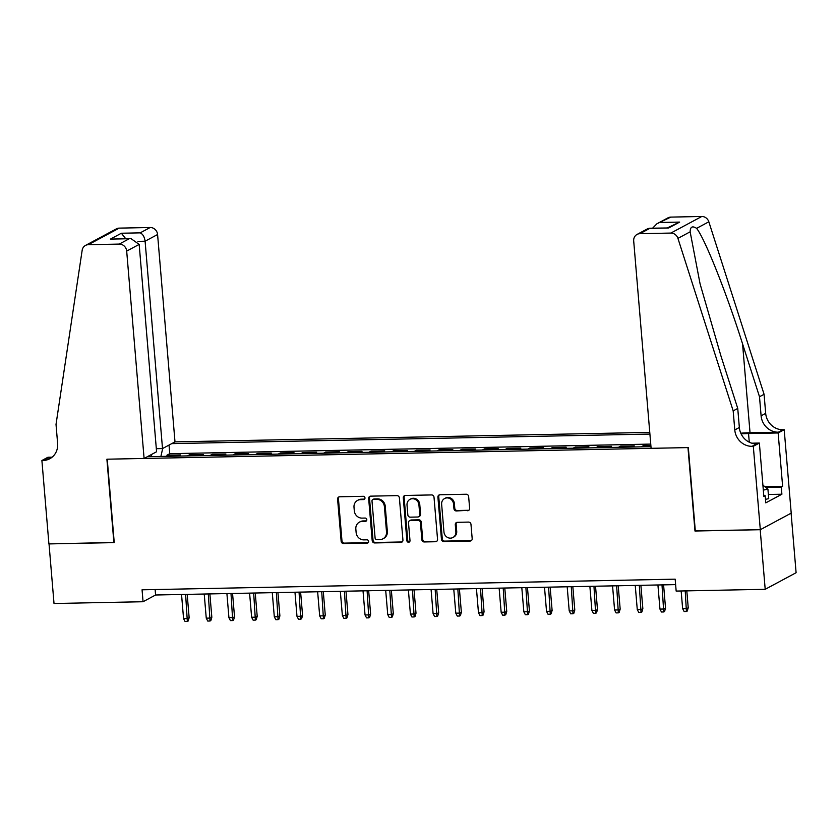<?xml version="1.0" encoding="UTF-8"?>
<svg xmlns="http://www.w3.org/2000/svg" width="838" height="838" viewBox="0 0 838 838"><rect width="100%" height="100%" fill="white"/><g stroke="black" fill="none" stroke-linecap="round" stroke-linejoin="round"><path stroke-width="1.26" d="M364.98 497.908A1.666 1.529 -118.2 0 0 363.283 496.306L339.631 496.777A2.378 2.189 -118.2 0 0 337.599 499.155L341.139 541.264A2.378 2.189 -118.2 0 0 343.559 543.558L367.222 543.087A1.666 1.529 -118.2 0 0 368.636 541.421A1.666 1.529 -118.2 0 0 366.939 539.819L363.881 539.882A7.615 7.018 -118.2 0 1 356.129 532.528L355.836 529.019A7.615 7.018 -118.2 0 1 359.355 522.168A7.615 7.018 -118.2 0 1 362.33 521.393L365.389 521.33A1.666 1.529 -118.2 0 0 366.814 519.665A1.666 1.529 -118.2 0 0 365.117 518.062L362.058 518.114A7.615 7.018 -118.2 0 1 354.296 510.771L354.003 507.262A7.615 7.018 -118.2 0 1 357.533 500.412A7.615 7.018 -118.2 0 1 360.497 499.637L363.566 499.574A1.666 1.529 -118.2 0 0 364.98 497.908M467.604 510.74A2.378 2.189 -118.2 0 0 469.636 508.352L468.641 496.536A2.378 2.189 -118.2 0 0 466.221 494.242L439.94 494.766A2.378 2.189 -118.2 0 0 437.907 497.154L441.448 539.263A2.378 2.189 -118.2 0 0 443.868 541.558L470.149 541.034A2.378 2.189 -118.2 0 0 472.182 538.656L470.977 524.379A2.378 2.189 -118.2 0 0 468.557 522.084L457.307 522.315A2.378 2.189 -118.2 0 0 455.285 524.693L455.872 531.774A6.369 5.866 -118.2 0 1 452.929 537.504A6.369 5.866 -118.2 0 1 443.962 532.004L441.636 504.287A6.369 5.866 -118.2 0 1 444.58 498.558A6.369 5.866 -118.2 0 1 453.547 504.047L453.934 508.666A2.378 2.189 -118.2 0 0 456.354 510.96L468.442 510.29A2.378 2.189 -118.2 0 0 468.924 510.227M695.299 530.842L760.202 529.71L765.199 589.303L796.1 572.721L791.103 513.191M694.974 531.02L687.977 447.597L107.233 459.193L114.24 542.615L49.023 543.914L54.02 603.507L143.057 601.726L155.585 595.001L675.617 584.62M765.199 589.303L676.161 591.083L675.166 579.163L142.062 589.805L143.057 601.726M399.391 497.919A2.378 2.189 -118.2 0 0 396.971 495.625L370.689 496.148A2.378 2.189 -118.2 0 0 368.657 498.537L372.198 540.646A2.378 2.189 -118.2 0 0 374.617 542.94L400.899 542.416A2.378 2.189 -118.2 0 0 402.931 540.039L399.391 497.919M405.32 495.457L431.591 494.933A2.378 2.189 -118.2 0 1 434.011 497.227L437.551 539.347A2.378 2.189 -118.2 0 1 435.519 541.725L424.279 541.956A2.378 2.189 -118.2 0 1 421.849 539.651L420.425 522.577A2.378 2.189 -118.2 0 0 417.994 520.283L410.536 520.429A2.378 2.189 -118.2 0 0 408.504 522.818L410.002 540.594A1.666 1.529 -118.2 0 1 409.227 542.092A1.666 1.529 -118.2 0 1 406.88 540.657L403.288 497.845A2.378 2.189 -118.2 0 1 405.32 495.457M650.875 445.533L643.333 445.68L643.427 446.801M632.082 447.031L634.261 445.858L620.644 446.13L620.738 447.262M609.394 447.482L611.572 446.308L597.965 446.581L598.06 447.712M586.705 447.932L588.894 446.769L575.277 447.042L575.371 448.162M564.026 448.393L566.205 447.22L552.598 447.492L552.692 448.613M541.338 448.843L543.516 447.67L529.909 447.942L530.004 449.074M518.649 449.294L520.838 448.121L507.22 448.393L507.315 449.524M495.97 449.744L498.149 448.581L484.542 448.854L484.636 449.975M473.281 450.205L475.46 449.032L461.853 449.304L461.948 450.425M450.603 450.655L452.782 449.482L439.164 449.755L439.259 450.886M427.914 451.106L430.093 449.933L416.486 450.205L416.58 451.336M405.225 451.556L407.404 450.394L393.797 450.666L393.891 451.787M382.547 452.017L384.726 450.844L371.108 451.116L371.203 452.237M359.858 452.468L362.037 451.294L348.43 451.567L348.524 452.698M337.169 452.918L339.348 451.745L325.741 452.017L325.835 453.149M314.491 453.368L316.67 452.206L303.052 452.478L303.147 453.599M291.802 453.829L293.981 452.656L280.374 452.929L280.468 454.049M269.113 454.28L271.303 453.107L257.685 453.379L257.779 454.5M246.435 454.73L248.614 453.557L235.007 453.829L235.101 454.961M223.746 455.181L225.925 454.018L212.318 454.29L212.412 455.411M201.057 455.642L203.246 454.468L189.629 454.741L187.45 455.914M189.723 455.862L189.629 454.741M649.775 432.398L174.995 441.877L157.586 234.514L145.1 241.218L137.924 241.365M649.911 434.074L171.738 443.627M147.352 456.71L650.969 446.654M210.139 455.453L212.318 454.29M232.817 455.003L235.007 453.829M255.506 454.552L257.685 453.379M278.195 454.102L280.374 452.929M300.873 453.641L303.052 452.478M323.562 453.19L325.741 452.017M346.251 452.74L348.43 451.567M368.93 452.29L371.108 451.116M391.618 451.829L393.797 450.666M414.297 451.378L416.486 450.205M436.986 450.928L439.164 449.755M459.674 450.477L461.853 449.304M482.353 450.016L484.542 448.854M505.042 449.566L507.22 448.393M527.731 449.116L529.909 447.942M550.409 448.665L552.598 447.492M573.098 448.204L575.277 447.042M595.787 447.754L597.965 446.581M618.465 447.303L620.644 446.13M641.154 446.853L643.333 445.68M650.749 444.088L169.747 453.693L166.951 455.191L180.558 454.919L178.379 456.092M155.135 589.543L155.585 595.001M167.045 456.312L166.951 455.191M169.747 453.693L169.025 445.083M162.687 448.487L160.896 456.438M151.961 456.616L150.976 454.772M364.593 499.113A1.666 1.529 -118.2 0 1 364.394 499.123L361.335 499.186A7.615 7.018 -118.2 0 0 358.36 499.961L357.533 500.412M359.355 522.168L360.193 521.718A7.615 7.018 -118.2 0 1 363.168 520.943L366.227 520.89A1.666 1.529 -118.2 0 0 366.416 520.869M339.149 496.84A2.378 2.189 -118.2 0 0 338.437 498.704L341.967 540.824A2.378 2.189 -118.2 0 0 344.397 543.118L368.05 542.647A1.666 1.529 -118.2 0 0 368.249 542.626M370.207 496.222A2.378 2.189 -118.2 0 0 369.495 498.086L373.036 540.196A2.378 2.189 -118.2 0 0 375.455 542.49L401.727 541.966A2.378 2.189 -118.2 0 0 402.219 541.903M373.413 499.375A1.666 1.529 -118.2 0 0 371.999 501.051L375.099 538.017A1.666 1.529 -118.2 0 0 376.796 539.62L380.023 539.557A7.615 7.018 -118.2 0 0 382.997 538.782A7.615 7.018 -118.2 0 0 386.517 531.921L384.401 506.655A7.615 7.018 -118.2 0 0 376.65 499.312L373.413 499.375L374.251 498.935A1.666 1.529 -118.2 0 0 373.601 499.102L372.763 499.553M382.997 538.782L383.835 538.331A7.615 7.018 -118.2 0 0 387.355 531.481L386.517 531.921M374.251 498.935L377.477 498.872A7.615 7.018 -118.2 0 1 385.239 506.215L387.355 531.481M409.604 520.67L410.442 520.23A2.378 2.189 -118.2 0 1 411.374 519.979L418.832 519.832A2.378 2.189 -118.2 0 1 421.252 522.126L422.687 539.211A2.378 2.189 -118.2 0 0 425.107 541.505L436.357 541.275A2.378 2.189 -118.2 0 0 436.839 541.212M404.827 495.53A2.378 2.189 -118.2 0 0 404.126 497.395L407.718 540.206A1.666 1.529 -118.2 0 0 409.604 541.798M418.927 504.853A6.369 5.866 -118.2 0 0 409.96 499.364A6.369 5.866 -118.2 0 0 407.017 505.094L407.834 514.857A2.378 2.189 -118.2 0 0 410.264 517.161L417.722 517.004A2.378 2.189 -118.2 0 0 419.754 514.626L418.927 504.853L419.765 504.413A6.369 5.866 -118.2 0 0 410.798 498.914L409.96 499.364M418.654 516.763L419.482 516.313A2.378 2.189 -118.2 0 0 420.582 514.176L419.754 514.626M419.765 504.413L420.582 514.176M444.58 498.558L445.418 498.107A6.369 5.866 -118.2 0 1 454.385 503.596L454.772 508.216A2.378 2.189 -118.2 0 0 457.192 510.52L468.442 510.29M452.929 537.504L453.767 537.053A6.369 5.866 -118.2 0 0 456.71 531.323L455.872 531.774M456.825 522.378A2.378 2.189 -118.2 0 0 456.113 524.242L456.71 531.323M439.458 494.839A2.378 2.189 -118.2 0 0 438.745 496.704L442.286 538.813A2.378 2.189 -118.2 0 0 444.706 541.107L470.977 540.583A2.378 2.189 -118.2 0 0 471.469 540.52M189.147 617.721L188.173 621.021L187.335 621.461L185.062 621.513L183.564 618.612L187.649 618.528L189.147 617.721L187.188 594.372M187.335 621.461L185.617 594.404M183.564 618.612L181.542 594.488M762.894 485.171L767.922 489.109L768.729 498.641L765.482 499.364M767.922 489.109L763.313 490.125M156.329 448.697L162.509 448.571L145.1 241.218C144.461 236.829 142.827 234.043 140.197 232.859L150.18 227.507L119.216 228.125L88.315 244.706A7.28 6.694 -118.2 0 0 85.476 245.44A7.28 6.694 -118.2 0 0 82.166 250.269L56.02 424.405L57.623 443.47A16.98 15.629 61.8 0 1 49.777 458.753A16.98 15.629 61.8 0 1 43.147 460.471L41.9 460.502L48.908 543.914L114.219 542.448M162.509 448.571L174.995 441.877M113.895 542.615L106.897 459.203L144.094 458.459L126.685 251.096A7.28 6.694 -118.2 0 0 119.279 244.088L88.315 244.706M41.9 460.502L47.955 457.244L52.134 457.171M144.094 458.459L156.58 451.755L139.171 244.403L126.685 251.096M85.476 245.44L116.367 228.858A7.28 6.694 61.8 0 1 119.216 228.125M150.18 227.507A7.28 6.694 61.8 0 1 157.586 234.514M51.946 457.318A16.98 15.629 61.8 0 1 47.724 458.019L43.147 460.471M119.279 244.088L129.262 238.725L130.927 238.579L139.171 244.403M129.262 238.725L110.427 239.102L130.927 238.579M110.427 239.102L121.374 233.236L125.69 238.683M651.105 448.33L633.696 240.977A7.28 6.694 -118.2 0 1 637.058 234.431A7.28 6.694 -118.2 0 1 639.907 233.687L670.871 233.069L701.762 216.487A7.28 6.694 61.8 0 1 708.833 221.798L764.078 394.3L765.681 413.364A16.98 15.629 -118.2 0 0 782.954 429.737L784.2 429.716L791.208 513.128L760.307 529.71L695.32 531.009L688.312 447.586L651.105 448.33M764.078 394.3L759.5 396.751L742.562 343.863C726.598 293.185 704.894 238.641 696.608 228.355C692.398 225.621 690.25 226.773 690.145 231.822L700.086 283.904L720.806 355.532L737.744 408.431L739.346 427.495A16.98 15.629 -118.2 0 0 756.63 443.868L752.063 446.319L753.31 446.298L760.307 529.71M737.744 408.431L733.177 410.882L734.779 429.946A16.98 15.629 -118.2 0 0 752.063 446.319M742.562 343.863L750.031 432.754L778.387 432.188A16.98 15.629 -118.2 0 1 761.103 415.826L759.5 396.751M670.798 217.105L656.919 223.777L667.959 217.849A7.28 6.694 61.8 0 1 670.798 217.105L701.762 216.487M690.145 231.822L677.932 238.38L733.177 410.882M765.209 486.7L782.629 486.344L781.299 487.067L765.974 487.37M763.785 495.74L765.178 495.719L765.785 502.863L781.896 494.221L781.299 487.067M765.178 495.719L763.847 496.431L759.364 443.04L753.31 446.298M784.2 429.716L778.146 432.963L748.544 433.55A27.287 4.536 -4.8 0 0 741.106 433.885M782.629 486.344L778.146 432.963M750.031 432.754A31.593 5.258 -4.8 0 0 740.792 433.194M751.812 443.197L759.364 443.04M677.932 238.38A7.28 6.694 -118.2 0 0 670.871 233.069M781.896 494.221L768.373 494.483M656.919 223.777L652.624 228.166M660.826 222.468L679.649 222.091L667.415 227.863M679.649 222.091L668.714 227.957L648.109 228.502L637.058 234.431M668.714 227.957L649.125 228.229M211.836 617.271L210.851 620.56L210.024 621.01L207.751 621.063L206.253 618.161L210.328 618.077L211.836 617.271L209.877 593.922M210.024 621.01L208.306 593.953M206.253 618.161L204.221 594.027M234.525 616.82L233.54 620.11L232.702 620.56L230.44 620.602L228.931 617.7L233.016 617.627L234.525 616.82L232.555 593.461M232.702 620.56L230.995 593.493M228.931 617.7L226.909 593.576M257.203 616.359L256.229 619.659L255.391 620.11L253.118 620.151L251.62 617.25L255.705 617.166L257.203 616.359L255.244 593.011M255.391 620.11L253.673 593.042M251.62 617.25L249.598 593.126M279.892 615.909L278.907 619.209L278.08 619.649L275.807 619.701L274.309 616.799L278.384 616.716L279.892 615.909L277.933 592.56M278.08 619.649L276.362 592.592M274.309 616.799L272.277 592.676M302.581 615.459L301.596 618.748L300.758 619.198L298.496 619.251L296.987 616.349L301.072 616.265L302.581 615.459L300.612 592.11M300.758 619.198L299.051 592.141M296.987 616.349L294.966 592.215M325.259 615.008L324.285 618.297L323.447 618.748L321.174 618.79L319.676 615.888L323.761 615.815L325.259 615.008L323.3 591.649M323.447 618.748L321.729 591.68M319.676 615.888L317.644 591.764M347.948 614.547L346.963 617.847L346.125 618.297L343.863 618.339L342.365 615.438L346.44 615.354L347.948 614.547L345.989 591.199M346.125 618.297L344.418 591.23M342.365 615.438L340.333 591.314M370.626 614.097L369.652 617.397L368.814 617.847L366.552 617.889L365.043 614.987L369.129 614.903L370.626 614.097L368.668 590.748M368.814 617.847L367.107 590.78M365.043 614.987L363.022 590.863M393.315 613.646L392.331 616.936L391.503 617.386L389.23 617.438L387.732 614.537L391.817 614.453L393.315 613.646L391.356 590.298M391.503 617.386L389.785 590.329M387.732 614.537L385.7 590.402M416.004 613.196L415.02 616.485L414.182 616.936L411.919 616.978L410.411 614.076L414.496 614.003L416.004 613.196L414.045 589.837M414.182 616.936L412.474 589.868M410.411 614.076L408.389 589.952M438.683 612.735L437.708 616.035L436.87 616.485L434.597 616.527L433.099 613.625L437.185 613.542L438.683 612.735L436.724 589.386M436.87 616.485L435.163 589.418M433.099 613.625L431.078 589.502M461.371 612.285L460.387 615.584L459.559 616.035L457.286 616.077L455.788 613.175L459.873 613.091L461.371 612.285L459.413 588.936M459.559 616.035L457.841 588.967M455.788 613.175L453.756 589.051M484.06 611.834L483.076 615.134L482.238 615.574L479.975 615.626L478.467 612.725L482.552 612.641L484.06 611.834L482.101 588.486M482.238 615.574L480.53 588.517M478.467 612.725L476.445 588.59M506.739 611.384L505.764 614.673L504.926 615.123L502.653 615.165L501.155 612.264L505.241 612.19L506.739 611.384L504.78 588.025M504.926 615.123L503.209 588.056M501.155 612.264L499.134 588.14M529.427 610.923L528.443 614.223L527.615 614.673L525.342 614.715L523.844 611.813L527.93 611.73L529.427 610.923L527.469 587.574M527.615 614.673L525.897 587.606M523.844 611.813L521.812 587.689M552.116 610.473L551.132 613.772L550.294 614.223L548.031 614.264L546.523 611.363L550.608 611.279L552.116 610.473L550.147 587.124M550.294 614.223L548.586 587.155M546.523 611.363L544.501 587.239M574.795 610.022L573.821 613.322L572.983 613.762L570.709 613.814L569.212 610.912L573.297 610.829L574.795 610.022L572.836 586.673M572.983 613.762L571.265 586.705M569.212 610.912L567.19 586.778M597.484 609.572L596.499 612.861L595.671 613.311L593.398 613.353L591.9 610.452L595.975 610.378L597.484 609.572L595.525 586.212M595.671 613.311L593.953 586.244M591.9 610.452L589.868 586.328M620.172 609.111L619.188 612.41L618.35 612.861L616.087 612.903L614.579 610.001L618.664 609.917L620.172 609.111L618.203 585.762M618.35 612.861L616.642 585.793M614.579 610.001L612.557 585.877M642.851 608.66L641.877 611.96L641.039 612.41L638.765 612.452L637.268 609.551L641.353 609.467L642.851 608.66L640.892 585.312M641.039 612.41L639.321 585.343M637.268 609.551L635.246 585.427M665.54 608.21L664.555 611.51L663.717 611.95L661.454 612.002L659.956 609.1L664.031 609.017L665.54 608.21L663.581 584.861M663.717 611.95L662.01 584.893M659.956 609.1L657.924 584.966M688.228 607.76L687.244 611.049L686.406 611.499L684.143 611.541L682.635 608.639L686.72 608.566L688.228 607.76L686.804 590.863M686.406 611.499L685.233 590.895M682.635 608.639L681.158 590.979M361.335 499.186L360.497 499.637M366.227 520.89L365.389 521.33M363.168 520.943L362.33 521.393M368.05 542.647L367.222 543.087M344.397 543.118L343.559 543.558M341.967 540.824L341.139 541.264M338.437 498.704L337.599 499.155M364.394 499.123L363.566 499.574M401.727 541.966L400.899 542.416M375.455 542.49L374.617 542.94M373.036 540.196L372.198 540.646M369.495 498.086L368.657 498.537M385.239 506.215L384.401 506.655M377.477 498.872L376.65 499.312M436.357 541.275L435.519 541.725M425.107 541.505L424.279 541.956M422.687 539.211L421.849 539.651M421.252 522.126L420.425 522.577M418.832 519.832L417.994 520.283M411.374 519.979L410.536 520.429M407.718 540.206L406.88 540.657M404.126 497.395L403.288 497.845M457.192 510.52L456.354 510.96M454.772 508.216L453.934 508.666M454.385 503.596L453.547 504.047M456.113 524.242L455.285 524.693M470.977 540.583L470.149 541.034M444.706 541.107L443.868 541.558M442.286 538.813L441.448 539.263M438.745 496.704L437.907 497.154M121.374 233.236L140.197 232.859M739.346 427.495L734.779 429.946M761.103 415.826L765.681 413.364M649.879 228.334L639.907 233.687M708.833 221.798L696.608 228.355M778.387 432.188L782.954 429.737M749.277 442.192L748.544 433.55"/></g></svg>
